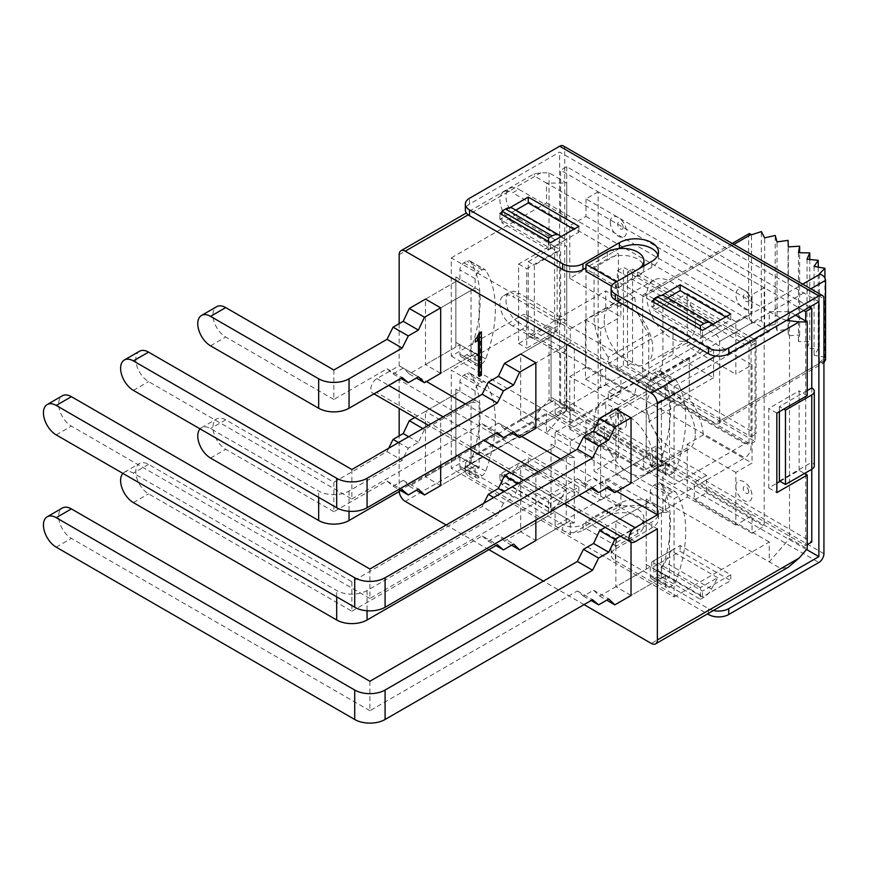 <?xml version="1.0" encoding="UTF-8"?>
<svg xmlns="http://www.w3.org/2000/svg" width="869" height="869" viewBox="0 0 869 869"><rect width="100%" height="100%" fill="white"/><g stroke="black" fill="none" stroke-linecap="round" stroke-linejoin="round"><path stroke-width="0.65" stroke-dasharray="4.34 3.26" d="M795.58 315.186L789.508 311.678L769.25 311.678L769.25 331.545L674.072 386.499L451.304 257.887L451.304 356.105L522.193 315.186A8.592 4.964 120 0 1 526.484 314.752L749.241 443.364A8.592 4.964 -60 0 1 750.566 450.251A8.592 4.964 -60 0 1 744.95 457.822L674.072 498.741L451.304 370.14L451.304 468.348L674.072 596.96L674.072 498.741M749.241 443.364A8.592 4.964 -60 0 0 744.95 443.798L674.072 484.717L674.072 386.499M674.072 596.96L769.25 542.006L769.25 561.885L789.508 538.498L807.225 548.73M789.508 311.678L789.508 538.498M786.543 320.4L780.894 318.391L546.492 183.066L566.74 183.066L549.023 172.833L540.92 172.833L534.098 173.854L466.338 212.981M780.09 481.383L799.122 470.39L804.488 473.496M799.122 470.39L799.122 390.887L768.75 408.43L768.75 487.933L776.843 483.251M807.225 395.569L799.122 390.887M549.023 172.833L549.023 246.492L557.116 251.174L557.116 330.676L549.023 325.994L549.023 399.653L540.92 409.017C534.435 415.936 532.404 421.78 534.848 426.549L780.894 568.608L788.216 567.283M584.055 604.618L543.353 581.111M488.878 549.664L446.145 524.995M565.73 489.975L519.151 463.09L501.934 473.029L548.513 499.914L565.73 489.975L559.636 501.315L513.058 474.431L519.151 463.09M616.36 539.084L585.978 521.541L607.246 509.267A21.475 12.405 180 0 1 630.655 506.584A21.475 12.405 180 0 1 643.907 518.043A21.475 12.405 180 0 1 637.618 526.81L616.36 539.084L616.36 546.101L585.978 528.558L607.246 516.284A21.475 12.405 180 0 1 630.655 513.601A21.475 12.405 180 0 1 643.907 525.05A21.475 12.405 180 0 1 637.618 533.827L616.36 546.101M700.403 587.607L653.825 560.711L653.825 572.41L700.403 599.295L700.403 587.607L717.609 577.668L711.515 589.008A14.317 8.266 -60 0 1 703.988 597.22L700.403 599.295M717.609 577.668L671.031 550.772L653.825 560.711M769.25 542.006L546.492 413.394L451.304 468.348M549.023 399.653L566.74 409.886L546.492 433.273L546.492 413.394M551.044 444.092L574.333 457.528L574.333 523.008L551.044 509.56L551.044 444.092L551.044 448.762L520.672 466.305L520.672 531.774L535.858 540.551L570.281 520.672L570.281 534.696L620.911 505.465L620.911 488.4L600.664 500.088L600.664 440.692L620.911 429.004L620.911 411.939L605.726 403.162L555.095 432.393L570.281 441.159L570.281 455.193L519.651 484.424L518.033 483.49M479.156 468.054L455.867 454.606L455.867 389.138L479.156 402.575L479.156 468.054L471.052 468.054L440.681 485.597L425.484 476.82L425.484 411.352L455.867 393.809L455.867 459.288L425.484 476.82M669.51 577.961L646.221 564.513L646.221 499.034L669.51 512.482L669.51 577.961L661.418 577.961L631.035 595.493L615.849 586.727L615.849 521.248L631.035 530.025L661.418 512.482L669.51 512.482M526.484 314.752A8.592 4.964 120 0 1 527.798 321.639A8.592 4.964 120 0 1 522.193 329.21L451.304 370.14M451.304 257.887L546.492 202.944L546.492 183.066L534.848 176.342L534.098 173.854M566.74 409.886L566.74 183.066M451.304 356.105L674.072 484.717M551.044 331.839L574.333 345.286L574.333 410.765L551.044 397.318L551.044 331.839L551.044 336.52L520.672 354.052L520.672 419.531L535.858 428.298L566.23 410.765L566.23 345.286L535.858 362.829L570.281 342.951L555.095 334.185L520.672 354.052M479.156 355.812L455.867 342.364L455.867 276.885L479.156 290.333L479.156 355.812L471.052 355.812L440.681 373.344L425.484 364.578L425.484 299.11L455.867 281.567L455.867 347.046L425.484 364.578M669.51 465.719L646.221 452.271L646.221 386.792L669.51 400.24L669.51 465.719L661.418 465.719L631.035 483.251L615.849 474.485L615.849 409.006L650.273 389.127L665.469 397.904L631.035 417.783L661.418 400.24L669.51 400.24M546.492 202.944L769.25 331.545M548.513 249.707L565.73 239.768L519.151 212.872L501.934 222.812L548.513 249.707L548.513 241.517M611.635 286.151L616.36 288.877L637.618 276.603A21.475 12.405 0 0 0 643.907 267.826A21.475 12.405 0 0 0 630.655 256.377A21.475 12.405 0 0 0 607.246 259.06L585.978 271.334M671.031 300.565L717.609 327.461L700.403 337.4L653.825 310.505L671.031 300.565L664.937 296.264L711.515 323.159M399.164 323.659L399.164 365.751L376.885 378.612A8.592 4.964 120 0 0 371.269 386.184A8.592 4.964 120 0 0 372.595 393.07A8.592 4.964 120 0 0 376.885 392.647L399.164 379.786L399.164 408.408M399.186 491.539A8.592 4.964 60 0 1 399.164 490.855L399.164 435.901M549.023 325.994L518.641 343.537L518.641 264.035L549.023 246.492M399.164 365.751L426.505 381.534M465.382 403.987L521.682 436.488M560.559 458.93L616.86 491.441M657.366 528.852L399.164 379.786M535.858 520.194L535.858 475.071L520.672 466.305M440.681 465.252L440.681 420.118L425.484 411.352M631.035 542.267L631.035 530.025M551.044 509.56L551.044 514.242L520.672 531.774M574.333 523.008L566.23 523.008L535.858 540.551M551.044 514.242L551.044 448.762M535.858 475.071L566.23 457.528L574.333 457.528M566.23 457.528L566.23 523.008M440.681 420.118L471.052 402.575L471.052 468.054M455.867 459.288L455.867 454.606M471.052 402.575L479.156 402.575M455.867 389.138L455.867 393.809M646.221 564.513L646.221 569.195L615.849 586.727M646.221 569.195L646.221 503.716L615.849 521.248M646.221 499.034L646.221 503.716M661.418 512.482L661.418 577.961M481.187 331.741L478.96 336.575L475.31 338.953M477.331 340.822L477.331 337.78M478.428 340.051L480.459 336.933L478.428 338.106M481.383 375.223L480.459 374.68L480.459 336.933M478.96 336.575L476.94 337.737M480.459 374.68L478.428 375.853M479.177 339.518L478.428 339.953M520.672 419.531L551.044 401.999L551.044 336.52M566.23 345.286L574.333 345.286M551.044 401.999L551.044 397.318M574.333 410.765L566.23 410.765M333.848 370.02L333.848 399.479L387.009 368.793L393.081 373.931L403.216 368.087L409.288 373.931L459.918 344.7L475.104 353.477L475.104 362.829A5.725 3.302 120 0 0 476.288 365.447A5.725 3.302 120 0 0 479.156 365.165L482.121 363.448A5.725 3.302 120 0 0 485.695 358.93A114.556 66.142 120 0 0 485.695 270.313A5.725 3.302 120 0 0 484.989 269.629A5.725 3.302 120 0 0 482.121 269.911L479.156 271.628A5.725 3.302 120 0 0 475.104 278.645L475.104 287.997L440.681 307.876L471.052 290.333L471.052 355.812M455.867 347.046L455.867 342.364M471.052 290.333L479.156 290.333M455.867 276.885L455.867 281.567M615.849 474.485L646.221 456.942L646.221 391.474L615.849 409.006M646.221 386.792L646.221 391.474M661.418 400.24L661.418 465.719M646.221 456.942L646.221 452.271M776.843 413.101L768.75 408.43M768.75 487.933L776.843 492.604M557.116 330.676L526.744 348.208L526.744 268.706L557.116 251.174M518.641 343.537L526.744 348.208M518.641 264.035L526.744 268.706M501.934 222.812L501.934 214.632M519.151 212.872L513.058 208.571L559.636 235.466M565.73 239.768L561.168 236.553M616.36 288.877L616.36 281.86L637.618 269.586A21.475 12.405 0 0 0 637.64 269.575M713.058 324.246L717.609 327.461M653.825 302.314L653.825 310.505M700.403 329.21L700.403 337.4M548.513 499.914L548.513 511.613L552.108 509.538A14.317 8.266 120 0 0 559.636 501.315M548.513 511.613L501.934 484.717L505.53 482.643A14.317 8.266 120 0 0 513.058 474.431M501.934 484.717L501.934 473.029M585.978 521.541L585.978 528.558M671.031 550.772L664.937 562.113A14.317 8.266 -60 0 1 657.409 570.336L653.825 572.41M626.484 423.333A11.46 6.615 -120 0 0 626.397 421.932A11.46 6.615 -120 0 0 619.554 410.081A11.46 6.615 -120 0 0 610.277 413.981A11.46 6.615 -120 0 0 618.38 428.015A11.46 6.615 -120 0 0 626.484 423.333M706.475 492.897L764.188 526.223L764.188 287.704L598.133 191.832L598.133 430.351L655.845 463.677L655.845 446.134L706.475 475.365L706.475 492.897L694.32 499.914L694.32 482.382L752.043 515.697L752.043 533.24L764.188 526.223M752.043 304.074A11.46 6.615 -120 0 0 751.957 302.673A11.46 6.615 -120 0 0 745.102 290.822A11.46 6.615 -120 0 0 735.837 294.721A11.46 6.615 -120 0 0 743.94 308.756A11.46 6.615 -120 0 0 752.043 304.074M735.837 486.466A11.46 6.615 -120 0 0 743.94 500.501A11.46 6.615 -120 0 0 752.043 495.819A11.46 6.615 -120 0 0 751.957 494.428A11.46 6.615 -120 0 0 745.102 482.567A11.46 6.615 -120 0 0 735.837 486.466M610.277 222.236A11.46 6.615 -120 0 0 618.38 236.259A11.46 6.615 -120 0 0 626.484 231.588A11.46 6.615 -120 0 0 626.397 230.187A11.46 6.615 -120 0 0 619.554 218.325A11.46 6.615 -120 0 0 610.277 222.236M719.641 420.998L719.641 341.484A5.725 3.302 -120 0 0 715.589 334.478L646.732 294.721A5.725 3.302 -120 0 0 643.864 294.439A5.725 3.302 -120 0 0 642.68 297.057L642.68 376.57A5.725 3.302 -120 0 0 646.732 383.577L715.589 423.333A5.725 3.302 -120 0 0 718.446 423.616A5.725 3.302 -120 0 0 719.641 420.998L823.931 360.776M752.043 533.24L694.32 499.914M764.188 287.704L752.043 294.721L752.043 312.253L735.837 321.617L735.837 374.224L752.043 364.871L752.043 463.09L735.837 472.443L735.837 525.05L752.043 515.697M598.133 191.832L585.978 198.849L752.043 294.721M598.133 430.351L585.978 437.368L643.69 470.683L643.69 453.151L585.978 419.825L569.782 429.177L569.782 376.57L585.978 367.218L585.978 268.999L569.782 278.352L569.782 225.734L585.978 216.381L585.978 198.849M585.978 419.825L585.978 437.368M655.845 463.677L643.69 470.683M655.845 446.134L643.69 453.151M735.837 525.05L687.238 496.992L662.938 511.026L594.081 471.27L618.38 457.246L569.782 429.177M706.475 475.365L694.32 482.382M618.38 457.246L618.38 408.137A48.686 28.112 60 0 1 618.511 404.704L569.782 376.57M604.161 399.881L644.668 376.494A48.686 28.112 -120 0 1 648.752 374.821L608.257 398.198A48.686 28.112 -120 0 0 604.161 399.881A48.686 28.112 -120 0 0 594.081 422.16L594.081 471.27M644.668 376.494A48.686 28.112 -120 0 0 634.718 395.352L618.511 404.704M585.978 367.218L634.718 395.352M648.752 374.821L648.752 333.881A48.686 28.112 -120 0 1 634.718 297.133L585.978 268.999M608.257 398.198L608.257 391.767L673.062 354.346L713.558 377.733L713.558 349.675L673.062 326.288L608.257 363.709L608.257 357.268L648.752 333.881M634.718 297.133L618.511 306.485A48.686 28.112 60 0 1 618.38 302.901L618.38 253.802L569.782 225.734M608.257 357.268A48.686 28.112 60 0 1 594.081 316.935L594.081 267.826L618.38 253.802M569.782 278.352L618.511 306.485M735.837 321.617L687.238 293.548L662.938 307.583L594.081 267.826M585.978 216.381L752.043 312.253M662.938 307.583L662.938 356.692A48.686 28.112 60 0 1 652.847 378.971A48.686 28.112 60 0 1 648.752 380.655L689.258 357.268A48.686 28.112 -120 0 0 693.353 355.595A48.686 28.112 -120 0 0 703.303 336.737L687.097 346.09L735.837 374.224M687.238 293.548L687.238 342.658A48.686 28.112 60 0 1 687.097 346.09M752.043 364.871L703.303 336.737M689.258 357.268L689.258 398.198A48.686 28.112 -120 0 1 703.303 434.945L752.043 463.09M735.837 472.443L687.097 444.298A48.686 28.112 60 0 1 687.238 447.883L687.238 496.992M703.303 434.945L687.097 444.298M662.938 511.026L662.938 461.917A48.686 28.112 -120 0 0 648.752 421.584L689.258 398.198M608.257 391.767L648.752 415.154L648.752 421.584M604.205 430.351A34.369 19.846 60 0 1 611.32 414.611A34.369 19.846 60 0 1 637.803 423.822A34.369 19.846 60 0 1 652.804 458.408A34.369 19.846 60 0 1 645.689 474.137A34.369 19.846 60 0 1 619.206 464.937A34.369 19.846 60 0 1 604.205 430.351M713.558 377.733L648.752 415.154M673.062 326.288L673.062 354.346M608.257 363.709L648.752 387.085L648.752 380.655M713.558 349.675L648.752 387.085M604.205 320.444A34.369 19.846 -120 0 0 619.206 355.03A34.369 19.846 -120 0 0 645.689 364.241A34.369 19.846 -120 0 0 652.804 348.502A34.369 19.846 -120 0 0 637.803 313.915A34.369 19.846 -120 0 0 611.32 304.715A34.369 19.846 -120 0 0 604.205 320.444M695.33 323.952A34.369 19.846 60 0 1 688.215 339.681A34.369 19.846 60 0 1 661.733 330.481A34.369 19.846 60 0 1 646.732 295.894A34.369 19.846 60 0 1 653.846 280.155A34.369 19.846 60 0 1 680.329 289.366A34.369 19.846 60 0 1 695.33 323.952M695.33 433.859A34.369 19.846 -120 0 0 680.329 399.273A34.369 19.846 -120 0 0 653.846 390.062A34.369 19.846 -120 0 0 646.732 405.79A34.369 19.846 -120 0 0 661.733 440.377A34.369 19.846 -120 0 0 688.215 449.588A34.369 19.846 -120 0 0 695.33 433.859M819.358 273.985L819.358 362.851L823.931 362.699L718.446 423.616M819.358 362.851L824.92 357.159L814.068 355.247L818.229 349.153L807.04 348.1L809.756 341.745L798.448 341.593L799.632 335.065L788.324 335.738L788.042 329.21L777.038 330.785L775.213 324.322L764.666 326.722L761.353 320.465L751.185 323.279L748.6 315.414L748.6 235.912L749.36 233.555M751.5 323.67L751.5 234.804M824.92 277.982L824.92 357.159M814.068 266.392L814.068 355.247M818.229 267.12L818.229 349.153M807.04 259.244L807.04 348.1M809.756 259.505L809.756 341.745M798.448 252.727L798.448 341.593M799.632 335.065L799.632 252.749M788.324 246.883L788.324 335.738M788.042 329.21L788.042 240.355M777.038 330.785L777.038 241.919M775.213 324.322L775.213 235.456M764.666 326.722L764.666 237.867M761.353 320.465L761.353 231.599M667.685 297.828L651.793 306.996L651.793 301.152M653.825 299.979L661.82 295.362M619.391 248.534L585.978 267.826M657.942 254.965A22.909 13.231 180 0 1 658.506 257.887A22.909 13.231 180 0 1 651.793 267.239L615.339 288.291A14.317 8.266 0 0 0 611.146 294.135M818.87 301.739L559.647 152.075L469.532 204.106A14.317 8.266 0 0 0 465.339 209.95M515.795 210.135L499.914 219.303L550.544 248.534L578.895 232.164L573.833 229.242M651.793 306.996L702.424 336.227L730.775 319.857L725.713 316.935M509.94 207.669L501.934 212.297M563.231 145.883A7.158 4.139 -60 0 1 564.72 149.153L823.931 298.817M806.551 549.512L559.647 406.964L559.647 152.075M823.931 553.694L564.72 404.042L564.72 149.153M627.494 365.458L627.494 271.921L751.022 343.244L751.022 436.781L627.494 365.458L632.556 362.536L632.556 268.999L756.084 340.322L756.084 433.859L632.556 362.536M564.72 404.042A7.158 4.139 -60 0 1 559.647 412.808L818.87 562.471M559.647 406.964L469.532 458.995A14.317 8.266 180 0 0 465.339 464.839L465.339 470.683A14.317 8.266 180 0 1 469.532 464.839L559.647 412.808M713.373 610.494A14.317 8.266 180 0 1 708.496 608.648L615.339 554.867A14.317 8.266 180 0 1 611.146 549.023A14.317 8.266 180 0 1 615.339 543.179L651.793 522.128A22.909 13.231 0 0 0 658.506 512.775A22.909 13.231 0 0 0 644.364 500.555A22.909 13.231 0 0 0 619.391 503.423L582.936 524.474A14.317 8.266 180 0 1 562.688 524.474L469.532 470.683A14.317 8.266 180 0 1 465.339 464.839M550.544 503.423L499.914 474.192L528.265 457.822L578.895 487.053L550.544 503.423L550.544 509.267L499.914 480.036L528.265 463.677L578.895 492.897L550.544 509.267M651.793 561.885L680.145 545.515L730.775 574.746L702.424 591.116L651.793 561.885L651.793 567.729L680.145 551.359L730.775 580.59L702.424 596.96L651.793 567.729M469.532 470.683L469.532 476.538A14.317 8.266 180 0 1 465.339 470.683M469.532 476.538L562.688 530.318L562.688 524.474M582.936 524.474L582.936 530.318A14.317 8.266 180 0 1 562.688 530.318M582.936 530.318L619.391 509.267A22.909 13.231 0 0 1 644.364 506.399A22.909 13.231 0 0 1 658.506 518.619A22.909 13.231 0 0 1 651.793 527.972L615.339 549.023L615.339 543.179M615.339 554.867L615.339 560.711A14.317 8.266 180 0 1 611.146 554.867A14.317 8.266 180 0 1 615.339 549.023M615.339 560.711L707.475 613.905M702.424 596.96L702.424 591.116M730.775 574.746L730.775 580.59M680.145 545.515L680.145 551.359M578.895 487.053L578.895 492.897M528.265 463.677L528.265 457.822M499.914 474.192L499.914 480.036M627.494 271.921L632.556 268.999M756.084 340.322L751.022 343.244M751.022 436.781L756.084 433.859M550.544 248.534L550.544 242.69M499.914 219.303L499.914 213.459M578.895 226.32L578.895 232.164M702.424 336.227L702.424 330.383M730.775 319.857L730.775 314.013M369.901 681.253L369.901 710.723L577.374 590.942L583.447 596.08L593.57 590.236L599.653 596.08L650.273 566.849L665.469 575.626L665.469 584.978A5.725 3.302 120 0 0 666.653 587.596A5.725 3.302 120 0 0 669.51 587.314L672.487 585.597A5.725 3.302 120 0 0 676.049 581.079A114.556 66.142 120 0 0 676.049 492.462A5.725 3.302 120 0 0 675.343 491.778A5.725 3.302 120 0 0 672.487 492.06L669.51 493.777A5.725 3.302 120 0 0 665.469 500.794L665.469 510.146L620.423 536.151M650.273 566.849L650.273 576.201A5.725 3.302 120 0 0 651.468 578.83A5.725 3.302 120 0 0 654.324 578.548L657.301 576.831A5.725 3.302 120 0 0 660.864 572.313A114.556 66.142 120 0 0 660.864 483.696A5.725 3.302 120 0 0 660.158 483.012A5.725 3.302 120 0 0 657.301 483.294L654.324 485.011A5.725 3.302 120 0 0 650.273 492.028L650.273 501.38L665.469 510.146M605.237 527.385L650.273 501.38M583.447 596.08L591.137 600.522M577.374 590.942L592.56 599.708M593.57 590.236L608.756 599.002M599.653 596.08L606.736 600.175M665.469 575.626L631.035 595.493M369.901 710.723L71.399 538.378A18.043 10.417 60 0 1 58.636 516.284A18.043 10.417 60 0 1 62.372 508.028M511.559 545.221L504.465 541.126L555.095 511.895L555.095 525.93L605.726 496.699L605.726 479.634L585.467 491.322L585.467 431.926L605.726 420.238L605.726 403.162M605.726 420.238L620.911 429.004M620.911 411.939L570.281 441.159M555.095 432.393L555.095 446.427L570.281 455.193M555.095 446.427L510.049 472.432M503.857 491.669L513.579 497.285L519.651 484.424M493.733 497.513L503.455 503.129L513.579 497.285M483.837 503.238L482.186 506.518L497.383 515.295L503.455 503.129M351.88 581.763L351.88 611.222L148.556 493.831A18.043 10.417 60 0 1 135.792 471.737A18.043 10.417 60 0 1 139.529 463.481A18.043 10.417 60 0 1 148.556 464.372L351.88 581.763L482.186 506.518M122.898 473.409A18.043 10.417 60 0 1 124.343 472.247A18.043 10.417 60 0 1 133.37 473.138L336.683 590.529A21.475 12.405 180 0 0 367.066 590.529L497.383 515.295M351.88 611.222L482.186 535.988L497.383 544.754M482.186 535.988L488.269 541.126L495.96 545.569M488.269 541.126L498.393 535.282L513.579 544.048M504.465 541.126L498.393 535.282M555.095 511.895L570.281 520.672M555.095 525.93L570.281 534.696M605.726 496.699L620.911 505.465M605.726 479.634L620.911 488.4M585.467 491.322L600.664 500.088M585.467 431.926L600.664 440.692M333.848 482.262L333.848 511.722L387.009 481.035L393.081 486.173L403.216 480.329L409.288 486.173L459.918 456.953L475.104 465.719L475.104 475.071A5.725 3.302 120 0 0 476.288 477.689A5.725 3.302 120 0 0 479.156 477.407L482.121 475.691A5.725 3.302 120 0 0 485.695 471.172A114.556 66.142 120 0 0 485.695 382.556A5.725 3.302 120 0 0 484.989 381.871A5.725 3.302 120 0 0 482.121 382.154L479.156 383.87A5.725 3.302 120 0 0 475.104 390.887L475.104 400.24L424.474 429.471L418.402 442.332L408.278 448.176L402.195 460.342L349.045 491.028A21.475 12.405 180 0 1 318.662 491.028L210.526 428.591A18.043 10.417 60 0 0 201.499 427.7L216.685 418.934A18.043 10.417 60 0 1 225.712 419.825L333.848 482.262L387.009 451.565L402.195 460.342M459.918 456.953L459.918 466.305A5.725 3.302 120 0 0 461.102 468.923A5.725 3.302 120 0 0 463.97 468.641L466.935 466.925A5.725 3.302 120 0 0 470.498 462.406A114.556 66.142 120 0 0 470.498 373.789A5.725 3.302 120 0 0 469.803 373.105A5.725 3.302 120 0 0 466.935 373.388L463.97 375.104A5.725 3.302 120 0 0 459.918 382.121L459.918 391.474L475.104 400.24M414.871 417.478L459.918 391.474M388.649 448.285L387.009 451.565M393.081 486.173L400.783 490.616M387.009 481.035L402.195 489.801M403.216 480.329L418.402 489.106M409.288 486.173L416.37 490.268M475.104 465.719L440.681 485.597M333.848 511.722L225.712 449.295A18.043 10.417 60 0 1 212.948 427.19A18.043 10.417 60 0 1 216.685 418.934M200.055 428.862A18.043 10.417 60 0 1 201.499 427.7M398.556 442.571L408.278 448.176M408.68 436.716L418.402 442.332M422.855 428.536L424.474 429.471M807.225 390.539L779.374 406.616L783.729 409.125M805.704 321.03L805.704 472.79M809.756 306.996L566.74 166.696L560.668 170.205L560.668 220.476L566.74 216.968L518.75 189.257L512.667 192.766L560.668 220.476M803.684 310.505L560.668 170.205M566.74 166.696L566.74 216.968M566.74 350.261L560.668 353.77L512.667 326.06L518.75 322.551L566.74 350.261L566.74 400.533L811.776 542.006M779.374 480.97L811.776 462.265L811.776 469.282M518.75 218.727L566.74 246.438A8.592 4.964 0 0 0 554.585 246.438L512.667 222.236L518.75 218.727A18.043 10.417 60 0 1 505.986 196.622A18.043 10.417 60 0 1 509.723 188.367A18.043 10.417 60 0 1 518.75 189.257M566.74 320.791L518.75 293.081L512.667 296.59L554.585 320.791A8.592 4.964 180 0 1 566.74 320.791L566.74 246.438M518.75 322.551A18.043 10.417 60 0 1 505.986 300.457A18.043 10.417 60 0 1 509.723 292.19A18.043 10.417 60 0 1 518.75 293.081M623.442 365.458L623.442 267.25L755.074 343.244L755.074 441.452L623.442 365.458L617.37 368.967L749.002 444.961L749.002 346.753L617.37 270.748L617.37 368.967M534.337 339.507L560.668 324.3L554.585 320.791L528.265 335.999L534.337 339.507L534.337 265.143L528.265 261.634L528.265 335.999M560.668 324.3L560.668 249.946L534.337 265.143M528.265 261.634L554.585 246.438L560.668 249.946M512.667 222.236A18.043 10.417 60 0 1 499.914 200.131A18.043 10.417 60 0 1 503.651 191.875A18.043 10.417 60 0 1 512.667 192.766M805.704 474.192L805.704 545.515L560.668 404.042L566.74 400.533M560.668 353.77L560.668 404.042M512.667 326.06A18.043 10.417 60 0 1 499.914 303.954A18.043 10.417 60 0 1 503.651 295.699A18.043 10.417 60 0 1 512.667 296.59M779.374 411.645L779.374 406.616M811.776 387.911L811.776 462.265A8.592 4.964 180 0 1 814.296 465.773M807.225 544.635L805.704 545.515M755.074 343.244L749.002 346.753M755.074 441.452L749.002 444.961M617.37 270.748L623.442 267.25M511.559 432.979L504.465 428.884L555.095 399.653L555.095 413.687L605.726 384.456L605.726 367.391L585.467 379.08L585.467 319.683L605.726 307.995L620.911 316.761L620.911 299.686L605.726 290.919L555.095 320.15L570.281 328.916L570.281 342.951M605.726 307.995L605.726 290.919M620.911 299.686L570.281 328.916M555.095 320.15L555.095 334.185M351.88 469.51L351.88 498.98L148.556 381.589A18.043 10.417 60 0 1 135.792 359.494A18.043 10.417 60 0 1 139.529 351.239M351.88 498.98L482.186 423.746L497.383 432.512M482.186 423.746L488.269 428.884L495.96 433.327M488.269 428.884L498.393 423.04L513.579 431.806M504.465 428.884L498.393 423.04M555.095 399.653L570.281 408.43L570.281 422.453L620.911 393.222L620.911 376.158L600.664 387.846L600.664 328.449L620.911 316.761M535.858 428.298L570.281 408.43M555.095 413.687L570.281 422.453M605.726 384.456L620.911 393.222M605.726 367.391L620.911 376.158M585.467 379.08L600.664 387.846M585.467 319.683L600.664 328.449M369.901 569.01L369.901 598.48L577.374 478.689L583.447 483.837L593.57 477.993L599.653 483.837L650.273 454.606L665.469 463.373L665.469 472.736A5.725 3.302 120 0 0 666.653 475.354A5.725 3.302 120 0 0 669.51 475.071L672.487 473.355A5.725 3.302 120 0 0 676.049 468.836A114.556 66.142 120 0 0 676.049 380.22A5.725 3.302 120 0 0 675.343 379.536A5.725 3.302 120 0 0 672.487 379.818L669.51 381.534A5.725 3.302 120 0 0 665.469 388.552L665.469 397.904M650.273 454.606L650.273 463.959A5.725 3.302 120 0 0 651.468 466.588A5.725 3.302 120 0 0 654.324 466.305L657.301 464.589A5.725 3.302 120 0 0 660.864 460.07A114.556 66.142 120 0 0 660.864 371.454A5.725 3.302 120 0 0 660.158 370.77A5.725 3.302 120 0 0 657.301 371.052L654.324 372.768A5.725 3.302 120 0 0 650.273 379.775L650.273 389.127M583.447 483.837L591.137 488.28M577.374 478.689L592.56 487.466M593.57 477.993L608.756 486.759M599.653 483.837L606.736 487.933M665.469 463.373L631.035 483.251M369.901 598.48L71.399 426.136A18.043 10.417 60 0 1 58.636 404.042A18.043 10.417 60 0 1 62.372 395.775M459.918 344.7L459.918 354.063A5.725 3.302 120 0 0 461.102 356.681A5.725 3.302 120 0 0 463.97 356.399L466.935 354.682A5.725 3.302 120 0 0 470.498 350.164A114.556 66.142 120 0 0 470.498 261.547A5.725 3.302 120 0 0 469.803 260.863A5.725 3.302 120 0 0 466.935 261.145L463.97 262.862A5.725 3.302 120 0 0 459.918 269.879L459.918 279.231L475.104 287.997M425.484 299.11L459.918 279.231M393.081 373.931L400.783 378.373M387.009 368.793L402.195 377.559M403.216 368.087L418.402 376.853M409.288 373.931L416.37 378.026M475.104 353.477L440.681 373.344M333.848 399.479L225.712 337.042A18.043 10.417 60 0 1 212.948 314.947A18.043 10.417 60 0 1 216.685 306.692M405.236 501.38L534.848 426.549M780.894 568.608L651.294 643.429M522.193 329.21L744.95 457.822M744.95 443.798L522.193 315.186M534.848 176.342L468.13 214.86M715.741 356.018L780.894 318.391M399.164 254.671L540.92 172.833M540.92 409.017L399.164 490.855M376.885 378.612L388.628 385.391M443.103 416.848L483.816 440.344M538.291 471.791L578.993 495.297M635.087 541.713L376.885 392.647M607.246 252.043L607.246 259.06M637.618 276.603L637.618 269.586M505.53 482.643L552.108 509.538M607.246 509.267L607.246 516.284M637.618 533.827L637.618 526.81M711.515 589.008L664.937 562.113M657.409 570.336L703.988 597.22M623.149 419.075A3.878 2.238 -120 0 0 620.401 414.317A3.878 2.238 -120 0 0 617.663 415.903A3.878 2.238 -120 0 0 620.401 420.65A3.878 2.238 -120 0 0 623.149 419.075M594.081 422.16L618.38 408.137M618.38 302.901L594.081 316.935M662.938 356.692L687.238 342.658M687.238 447.883L662.938 461.917M748.709 299.816A3.878 2.238 -120 0 0 745.96 295.058A3.878 2.238 -120 0 0 743.223 296.644A3.878 2.238 -120 0 0 745.96 301.391A3.878 2.238 -120 0 0 748.709 299.816M748.709 491.561A3.878 2.238 60 0 1 745.96 493.147A3.878 2.238 60 0 1 743.223 488.4A3.878 2.238 60 0 1 745.96 486.814A3.878 2.238 60 0 1 748.709 491.561M623.149 227.32A3.878 2.238 60 0 1 620.401 228.905A3.878 2.238 60 0 1 617.663 224.159A3.878 2.238 60 0 1 620.401 222.573A3.878 2.238 60 0 1 623.149 227.32M810.842 288.834L719.641 341.484M715.589 334.478L802.739 284.152M733.881 244.406L646.732 294.721M642.68 297.057L748.6 235.912M646.732 383.577L751.185 323.279M820.032 363.025L715.589 423.333M748.6 315.414L642.68 376.57M651.793 267.239L651.793 261.395M615.339 288.291L615.339 282.447M469.532 464.839L469.532 458.995M619.391 503.423L619.391 509.267M651.793 527.972L651.793 522.128M708.496 613.308L708.496 608.648M469.532 204.106L469.532 198.262M660.864 483.696L676.049 492.462M676.049 581.079L660.864 572.313M650.273 576.201L665.469 584.978M56.213 547.155L71.399 538.378M665.469 500.794L650.273 492.028M654.324 485.011L669.51 493.777M672.487 492.06L657.301 483.294M657.301 576.831L672.487 585.597M669.51 587.314L654.324 578.548M148.556 464.372L133.37 473.138M336.683 596.84L336.683 590.529M133.37 502.608L148.556 493.831M367.066 590.529L367.066 610.766M470.498 373.789L485.695 382.556M485.695 471.172L470.498 462.406M459.918 466.305L475.104 475.071M349.045 491.028L349.045 511.276M225.712 419.825L210.526 428.591M318.662 497.34L318.662 491.028M210.526 458.061L225.712 449.295M475.104 390.887L459.918 382.121M463.97 375.104L479.156 383.87M482.121 382.154L466.935 373.388M466.935 466.925L482.121 475.691M479.156 477.407L463.97 468.641M554.585 246.438L554.585 320.791M133.37 390.366L148.556 381.589M660.864 371.454L676.049 380.22M676.049 468.836L660.864 460.07M650.273 463.959L665.469 472.736M56.213 434.902L71.399 426.136M665.469 388.552L650.273 379.775M654.324 372.768L669.51 381.534M672.487 379.818L657.301 371.052M657.301 464.589L672.487 473.355M669.51 475.071L654.324 466.305M470.498 261.547L485.695 270.313M485.695 358.93L470.498 350.164M459.918 354.063L475.104 362.829M210.526 345.819L225.712 337.042M475.104 278.645L459.918 269.879M463.97 262.862L479.156 271.628M482.121 269.911L466.935 261.145M466.935 354.682L482.121 363.448M479.156 365.165L463.97 356.399M564.329 503.759L523.616 480.264M469.141 448.817L428.439 425.31M373.963 393.863L372.595 393.07M643.907 265.947L643.907 267.826M643.907 525.05L643.907 518.043M626.397 421.932C625.647 416.859 623.355 412.905 619.554 410.081M652.847 378.971L693.353 355.595M688.215 339.681L645.689 364.241M653.846 280.155L611.32 304.715M653.846 390.062L611.32 414.611M688.215 449.588L645.689 474.137M751.957 302.673C751.196 297.6 748.915 293.646 745.102 290.822M751.957 494.428C751.196 489.345 748.915 485.402 745.102 482.567M626.397 230.187C625.647 225.114 623.355 221.16 619.554 218.325M732.209 243.439L643.864 294.439M658.506 257.887L658.506 252.043M658.506 512.775L658.506 518.619M611.146 549.023L611.146 554.867M660.158 483.012L675.343 491.778M651.468 578.83L666.653 587.596M124.343 472.247L139.529 463.481M469.803 373.105L484.989 381.871M461.102 468.923L476.288 477.689M503.651 191.875L509.723 188.367M503.651 295.699L509.723 292.19M660.158 370.77L675.343 379.536M651.468 466.588L666.653 475.354M469.803 260.863L484.989 269.629M461.102 356.681L476.288 365.447"/><path stroke-width="1.3" d="M786.543 320.4L799.122 321.899L807.225 321.899L795.58 315.186M788.216 567.283L799.122 558.083L807.225 548.73L807.225 475.071L776.843 492.604L776.843 413.101L807.225 395.569L807.225 321.899M804.488 473.496L807.225 475.071M578.993 495.297L635.087 527.679A8.592 4.964 -60 0 0 629.471 535.25A8.592 4.964 -60 0 0 630.796 542.137A8.592 4.964 -60 0 0 635.087 541.713L657.366 528.852L657.366 639.932A8.592 4.964 60 0 1 655.584 643.864A8.592 4.964 60 0 1 651.294 643.429L584.055 604.618M543.353 581.111L488.878 549.664M446.145 524.995L405.236 501.38A8.592 4.964 60 0 1 399.186 491.539M399.164 323.659L399.164 254.671A8.592 4.964 60 0 1 400.946 250.739A8.592 4.964 60 0 1 405.236 251.163L651.294 393.222A8.592 4.964 60 0 1 657.366 403.748L657.366 514.817L635.087 527.679M616.36 281.86L585.978 264.317L585.978 271.334L611.635 286.151M399.164 435.901L399.164 408.408M426.505 381.534L465.382 403.987M521.682 436.488L560.559 458.93M616.86 491.441L657.366 514.817M511.559 545.221L519.651 549.903L535.858 540.551L535.858 520.194M416.37 490.268L424.474 494.95L440.681 485.597L440.681 465.252M606.736 600.175L614.839 604.846L631.035 595.493L631.035 542.267M478.428 339.953L475.31 341.995L478.428 340.051M481.383 331.849L481.383 375.223L479.351 376.386L479.351 333.023L481.383 331.849L479.351 333.023M511.559 432.979L519.651 437.65L535.858 428.298L535.858 362.829L520.672 354.052L504.465 363.416L519.651 372.182L535.858 362.829M416.37 378.026L424.474 382.708L440.681 373.344L440.681 307.876L425.484 299.11L409.288 308.462L403.216 321.324L418.402 330.09L408.278 335.934L402.195 348.1L349.045 378.786A21.475 12.405 180 0 1 318.662 378.786L210.526 316.349A18.043 10.417 60 0 0 201.499 315.458L216.685 306.692A18.043 10.417 60 0 1 225.712 307.583L333.848 370.02L387.009 339.323L402.195 348.1M606.736 487.933L614.839 492.604L631.035 483.251L631.035 417.783L615.849 409.006L599.653 418.358L593.57 431.22L608.756 439.996L598.632 445.84L592.56 457.996L385.086 577.776A21.475 12.405 180 0 1 354.715 577.776L56.213 405.443A18.043 10.417 60 0 0 47.187 404.552L62.372 395.775A18.043 10.417 60 0 1 71.399 396.677L369.901 569.01L577.374 449.23L592.56 457.996M475.31 341.995L475.31 338.953L476.94 337.737L479.156 332.914M477.157 340.691L478.428 338.106L478.428 375.853L479.351 376.386M776.843 483.251L780.09 481.383M501.934 214.632L501.934 211.124L548.513 238.019L548.513 241.517M513.058 208.571A14.317 8.266 120 0 0 512.688 208.343A14.317 8.266 120 0 0 505.53 209.049L501.934 211.124M561.168 236.553L559.636 235.466A14.317 8.266 120 0 0 559.267 235.227A14.317 8.266 120 0 0 552.108 235.944L548.513 238.019M637.64 269.575A21.475 12.405 0 0 0 643.907 260.809A21.475 12.405 0 0 0 630.655 249.36A21.475 12.405 0 0 0 607.246 252.043L585.978 264.317M703.988 323.626L657.409 296.742L653.825 298.817L700.403 325.701L703.988 323.626A14.317 8.266 -60 0 1 711.146 322.92A14.317 8.266 -60 0 1 711.515 323.159L713.058 324.246M653.825 298.817L653.825 302.314M657.409 296.742A14.317 8.266 -60 0 1 664.568 296.025L711.146 322.92M700.403 325.701L700.403 329.21M823.931 362.721L825.55 359.842L825.55 280.339C825.311 277.493 823.475 275.44 820.032 274.169L819.358 273.985L824.92 268.293L824.92 277.982M732.209 243.439L749.35 233.533L751.5 234.804L761.353 231.599L764.666 237.867L775.213 235.456L777.038 241.919L788.042 240.355L788.324 246.883L799.632 246.199L798.448 252.727L809.756 252.89L807.04 259.244L818.229 260.298L814.068 266.392L824.92 268.293M818.229 260.298L818.229 267.12M809.756 252.89L809.756 259.505M799.632 252.749L799.632 246.199M661.82 295.362L680.145 284.782L680.145 290.626L667.685 297.828M680.145 284.782L730.775 314.013L702.424 330.383L651.793 301.152L653.825 299.979M806.551 549.512L818.87 556.627L728.754 608.648L728.754 614.502L818.87 562.471A7.158 4.139 120 0 0 823.931 553.694L823.931 298.817A7.158 4.139 120 0 0 822.443 295.536A7.158 4.139 120 0 0 818.87 295.894L728.754 347.915A14.317 8.266 180 0 1 708.496 347.915L615.339 294.135A14.317 8.266 180 0 1 611.146 288.291A14.317 8.266 180 0 1 615.339 282.447L651.793 261.395A22.909 13.231 0 0 0 658.506 252.043A22.909 13.231 0 0 0 644.364 239.822A22.909 13.231 0 0 0 619.391 242.69L619.391 248.534A22.909 13.231 180 0 1 641.952 245.177A22.909 13.231 180 0 1 657.942 254.965M611.146 288.291L611.146 294.135A14.317 8.266 0 0 0 615.339 299.979L708.496 353.759A14.317 8.266 0 0 0 728.754 353.759L818.87 301.739L818.87 556.627M619.391 242.69L582.936 263.741A14.317 8.266 180 0 1 562.688 263.741L469.532 209.95A14.317 8.266 180 0 1 465.339 204.106L465.339 209.95A14.317 8.266 0 0 0 469.532 215.794L562.688 269.586A14.317 8.266 0 0 0 582.936 269.586L585.978 267.826M573.833 229.242L528.265 202.933L515.795 210.135M725.713 316.935L680.145 290.626M465.339 204.106A14.317 8.266 180 0 1 469.532 198.262L559.647 146.231A7.158 4.139 -60 0 1 563.231 145.883L822.443 295.536M501.934 212.297L499.914 213.459L550.544 242.69L578.895 226.32L528.265 197.089L509.94 207.669M728.754 608.648A14.317 8.266 180 0 1 713.373 610.494M707.475 613.905L708.496 614.502L708.496 613.308M728.754 614.502A14.317 8.266 180 0 1 708.496 614.502M528.265 202.933L528.265 197.089M583.447 549.317L598.632 558.083L592.56 570.238L385.086 690.029L385.086 719.489A21.475 12.405 0 0 1 354.715 719.489L56.213 547.155A18.043 10.417 60 0 1 43.45 525.05A18.043 10.417 60 0 1 47.187 516.794L62.372 508.028A18.043 10.417 60 0 1 71.399 508.919L369.901 681.253L577.374 561.472L583.447 549.317L593.57 543.473L599.653 530.611L605.237 527.385M591.137 600.522L598.632 604.846L592.56 599.708L385.086 719.489M614.839 604.846L608.756 599.002L598.632 604.846M598.632 558.083L608.756 552.239L614.839 539.377L620.423 536.151M577.374 561.472L592.56 570.238M385.086 690.029A21.475 12.405 180 0 1 354.715 690.029L56.213 517.685A18.043 10.417 60 0 0 47.187 516.794M593.57 543.473L608.756 552.239M599.653 530.611L614.839 539.377M510.049 472.432L504.465 475.658L518.033 483.49M504.465 475.658L498.393 488.519L503.857 491.669M498.393 488.519L488.269 494.363L493.733 497.513M483.837 503.238L488.269 494.363M495.96 545.569L503.455 549.903L497.383 544.754L367.066 619.988A21.475 12.405 0 0 1 336.683 619.988L133.37 502.608A18.043 10.417 60 0 1 120.606 480.503A18.043 10.417 60 0 1 122.898 473.409M503.455 549.903L513.579 544.048L519.651 549.903M388.649 448.285L393.081 439.41L403.216 433.566L409.288 420.705L414.871 417.478M400.783 490.616L408.278 494.95L402.195 489.801L349.045 520.498A21.475 12.405 0 0 1 318.662 520.498L210.526 458.061A18.043 10.417 60 0 1 197.763 435.956A18.043 10.417 60 0 1 200.055 428.862M424.474 494.95L418.402 489.106L408.278 494.95M393.081 439.41L398.556 442.571M403.216 433.566L408.68 436.716M409.288 420.705L422.855 428.536M805.704 321.03L805.704 311.678L811.776 308.169L811.776 387.911L807.225 390.539M811.776 308.169L809.756 306.996M805.704 311.678L803.684 310.505M779.374 411.645L779.374 480.97L785.457 484.478L811.776 469.282L811.776 542.006L807.225 544.635M805.704 472.79L805.704 474.192M783.729 409.125L785.457 410.125L785.457 484.478M811.776 394.917A8.592 4.964 0 0 0 814.296 391.408L814.296 465.773A8.592 4.964 180 0 1 811.776 469.282L811.776 394.917L785.457 410.125M814.296 391.408A8.592 4.964 0 0 0 811.776 387.911M504.465 363.416L498.393 376.277L513.579 385.043L519.651 372.182M498.393 376.277L488.269 382.121L503.455 390.887L513.579 385.043M488.269 382.121L482.186 394.276L497.383 403.042L503.455 390.887M495.96 433.327L503.455 437.65L497.383 432.512L367.066 507.746A21.475 12.405 0 0 1 336.683 507.746L133.37 390.366A18.043 10.417 60 0 1 120.606 368.26A18.043 10.417 60 0 1 124.343 360.005L139.529 351.239A18.043 10.417 60 0 1 148.556 352.13L351.88 469.51L482.186 394.276M124.343 360.005A18.043 10.417 60 0 1 133.37 360.896L336.683 478.287A21.475 12.405 180 0 0 367.066 478.287L497.383 403.042M503.455 437.65L513.579 431.806L519.651 437.65M577.374 449.23L583.447 437.074L593.57 431.22M591.137 488.28L598.632 492.604L592.56 487.466L385.086 607.246A21.475 12.405 0 0 1 354.715 607.246L56.213 434.902A18.043 10.417 60 0 1 43.45 412.808A18.043 10.417 60 0 1 47.187 404.552M614.839 492.604L608.756 486.759L598.632 492.604M599.653 418.358L614.839 427.135L608.756 439.996M614.839 427.135L631.035 417.783M583.447 437.074L598.632 445.84M387.009 339.323L393.081 327.168L403.216 321.324M400.783 378.373L408.278 382.708L402.195 377.559L349.045 408.245A21.475 12.405 0 0 1 318.662 408.245L210.526 345.819A18.043 10.417 60 0 1 197.763 323.713A18.043 10.417 60 0 1 201.499 315.458M424.474 382.708L418.402 376.853L408.278 382.708M409.288 308.462L424.474 317.228L418.402 330.09M424.474 317.228L440.681 307.876M393.081 327.168L408.278 335.934M468.13 214.86L405.236 251.163M651.294 393.222L715.741 356.018M388.628 385.391L443.103 416.848M483.816 440.344L538.291 471.791M799.122 321.899L657.366 403.748M657.366 639.932L799.122 558.083M552.108 235.944L505.53 209.049M825.55 280.339L810.842 288.834M823.931 360.776L825.55 359.842M802.739 284.152L820.032 274.169M751.185 234.413L733.881 244.406M818.87 295.894L559.647 146.231M708.496 353.759L708.496 347.915M728.754 347.915L728.754 353.759M469.532 209.95L469.532 215.794M562.688 269.586L562.688 263.741M582.936 263.741L582.936 269.586M615.339 294.135L615.339 299.979M71.399 508.919L56.213 517.685M354.715 719.489L354.715 690.029M336.683 619.988L336.683 596.84M367.066 610.766L367.066 619.988M349.045 511.276L349.045 520.498M318.662 520.498L318.662 497.34M148.556 352.13L133.37 360.896M336.683 507.746L336.683 478.287M367.066 478.287L367.066 507.746M385.086 577.776L385.086 607.246M71.399 396.677L56.213 405.443M354.715 607.246L354.715 577.776M349.045 378.786L349.045 408.245M225.712 307.583L210.526 316.349M318.662 408.245L318.662 378.786M466.338 212.981L400.946 250.739M788.748 566.979L655.584 643.864M630.796 542.137L564.329 503.759M523.616 480.264L469.141 448.817M428.439 425.31L373.963 393.863M512.688 208.343L559.267 235.227M643.907 260.809L643.907 265.947"/></g></svg>

